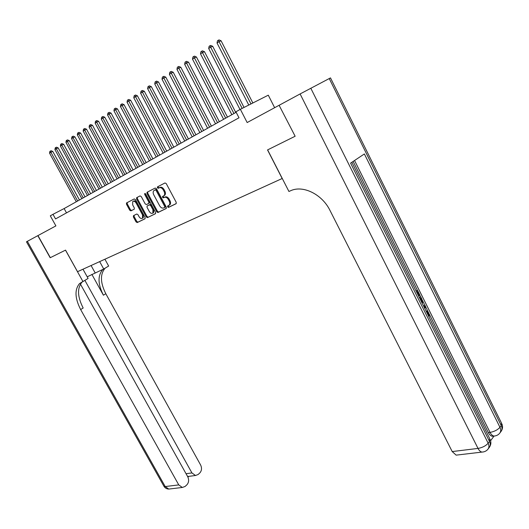 <?xml version="1.0" encoding="UTF-8"?>
<svg xmlns="http://www.w3.org/2000/svg" width="529" height="529" viewBox="0 0 529 529"><rect width="100%" height="100%" fill="white"/><g stroke="black" fill="none" stroke-linecap="round" stroke-linejoin="round"><path stroke-width="0.79" d="M167.627 206.925L168.5 207.401L176.064 203.731L176.236 202.343L166.265 183.629L164.995 182.955L157.516 186.843L157.411 187.815L158.283 188.284L159.249 187.788C160.71 187.286 162.053 188.007 163.263 189.944L164.089 191.491C164.916 193.25 164.889 194.639 163.997 195.657L162.548 196.484L162.529 197.383L163.401 197.859L164.367 197.377C165.841 196.887 167.177 197.615 168.387 199.545L169.214 201.093C170.034 202.825 170.007 204.194 169.128 205.199L167.64 206.032L167.627 206.925M168.328 205.675L168.374 206.489L169.247 206.965L176.269 203.559M158.184 186.499L158.171 187.398L159.044 187.868L160.009 187.372L159.249 187.788M163.256 196.107L163.282 196.96L164.155 197.436L165.121 196.953L164.367 197.377M133.493 215.653L133.374 216.95L136.059 221.902L137.236 222.564L144.972 218.814L145.098 217.498L135.437 199.585L134.24 198.93L126.491 202.971L126.484 204.22L129.737 210.225L130.908 210.879L134.287 209.153L134.293 207.91L132.68 204.915L132.706 201.562C133.87 200.855 135.027 201.37 136.171 203.129L142.526 214.906L142.506 218.199C141.336 218.92 140.165 218.398 139.008 216.632L137.957 214.681L136.773 214.02L133.493 215.653M295.129 136.224L279.1 105.291L247.162 122.549L240.358 109.305L235.914 111.798L239.002 117.788L55.538 218.92L52.986 214.318L50.301 215.825L55.895 225.89L37.81 235.663L50.169 257.742L65.49 250.144L82.954 281.54L79.529 283.59C74.496 289.594 74.873 298.263 80.659 309.577L178.756 484.901L182.326 487.467L185.09 486.462L186.856 484.842C188.86 482.56 189.151 479.863 187.729 476.741L80.428 284.113M294.845 136.389L267.535 149.932L282.175 178.511L77.538 271.688L65.543 250.118L50.328 257.669L37.962 235.577M156.756 211.825L157.979 212.499L166.166 208.532L166.318 207.17L156.445 188.714L155.202 188.046L147.108 192.245L146.976 193.614L156.756 211.825L157.503 211.395L158.733 212.069L166.357 208.366M155.42 213.749L147.465 217.604L146.262 216.936L136.588 198.99L136.707 197.648L140.053 195.909L141.263 196.57L145.21 203.91L146.421 204.578L148.794 203.361L148.814 202.091L144.688 194.414L144.701 193.515L145.627 193.925L155.559 212.407L155.48 213.709M279.1 105.291L295.142 136.244L267.628 149.886L288.933 191.478L290.527 190.777C302.872 184.866 322.108 194.183 330.01 210.469L452.202 451.568L478.018 448.42L300.108 93.944L279.391 105.139M274.644 107.698L268.289 95.174L240.358 109.305M236.165 112.28L64.128 208.565L52.986 214.318M66.509 212.876L64.128 208.565M168.903 205.378L169.875 204.769C170.755 203.764 170.788 202.395 169.968 200.663L169.214 201.093M165.121 196.953C166.595 196.464 167.938 197.185 169.141 199.116L169.968 200.663M163.732 195.862L164.75 195.234C165.643 194.216 165.676 192.827 164.85 191.068L164.089 191.491M160.009 187.372C161.471 186.869 162.813 187.583 164.016 189.521L164.85 191.068M146.996 192.325L147.756 191.908L147.736 193.197L157.503 211.395M164.631 207.48L164.737 206.528L156.081 190.347L155.209 189.878L153.84 190.652C152.947 191.67 152.921 193.052 153.754 194.804L159.652 205.807C160.836 207.712 162.158 208.433 163.62 207.97L164.631 207.48M165.26 207.11L165.484 206.092L164.737 206.528M154.898 190.017L155.969 189.461L156.842 189.924L165.484 206.092M155.612 213.584L147.465 217.604M136.601 197.72L137.328 197.324L137.348 198.573L147.009 216.506L148.213 217.174M149.152 203.162L149.568 201.668L145.442 193.998L144.688 194.414M145.31 193.548L145.442 193.998M149.297 211.507C150.474 213.299 151.671 213.822 152.874 213.075L152.914 209.729L150.659 205.523L149.436 204.855L147.062 206.065L147.049 207.322L149.297 211.507M153.086 212.956L153.628 212.651L153.668 209.299L152.914 209.729M147.889 205.583L150.19 204.432L151.406 205.1L153.668 209.299M142.737 218.067L143.253 217.769L143.273 214.476L142.526 214.906M133.248 201.265L133.46 201.146C134.624 200.438 135.781 200.96 136.925 202.706L143.273 214.476M127.244 202.561L127.238 203.81L130.484 209.808L131.661 210.463L134.326 209.12M134.082 215.356L134.128 216.526L136.799 221.472L137.983 222.14L145.158 218.656M252.849 102.99L221.089 40.806L219.138 41.599L217.029 42.988L248.775 105.046M250.997 103.929L218.305 40.237L219.085 39.92L221.089 40.806M217.029 42.988L217.459 40.793L218.305 40.237M427.882 314.682L426.824 312.56M416.052 290.963L417.434 290.223L419.9 295.169L418.618 295.817L416.839 292.253M490.601 440.71L494.046 436.068M493.736 436.015L492.274 436.28C490.786 436.015 489.477 434.798 488.346 432.629L490.039 432.398L354.549 160.492M353.127 161.438L417.355 290.249M419.841 295.235L420.581 296.723M422.453 300.472L424.972 305.524M425.574 306.734L428.12 311.846M429.303 314.213L488.346 432.629M419.279 297.437L420.661 296.696L421.858 299.09L422.671 301.649L422.287 303.461M300.108 93.944L330.493 77.895L501.446 422.982L501.241 425.574L329.23 78.537M492.274 436.28L493.967 436.055C492.479 435.797 491.17 434.574 490.039 432.398C494.357 431.585 497.663 429.885 499.958 427.3C500.996 429.508 500.963 431.413 499.872 433.006L501.148 431.274C502.239 429.68 502.272 427.776 501.241 425.574L499.958 427.3L364.369 153.952L350.582 163.137L489.49 441.411L488.155 443.216C485.767 445.907 482.388 447.64 478.018 448.42C479.148 450.589 480.471 451.812 481.985 452.09L483.228 451.971M457.499 454.98L456.157 455.138L452.202 451.568M419.484 295.572L417.507 291.611L416.74 292.345M416.244 291.353L417.434 290.223M419.477 297.834L420.661 296.696M421.792 302.469L421.95 300.737L421.448 299.507L420.74 298.091L419.973 298.825M421.11 301.107L420.072 298.733M421.95 300.737L421.077 300.975M421.448 299.507L420.581 299.745M423.431 305.755L425.058 305.511L425.614 306.622L424.893 308.685M424.02 306.648L424.919 306.476L424.403 307.706M426.083 311.078L426.658 310.973L428.834 312.943L429.131 316.666L428.536 315.793L428.397 313.307L427.525 313.532M428.397 313.307L426.586 312.077M87.199 276.799L103.73 269.003L108.657 266.034L104.907 259.223M82.98 269.208L88.098 278.433L82.954 281.54M27.349 241.317L165.207 486.554L163.977 486.33L26.463 241.799L37.81 235.663M99.657 261.617L103.73 269.003M84.885 280.37L191.928 472.926L195.499 475.492L198.104 474.526L199.817 472.959C201.754 470.744 202.025 468.092 200.63 465.017L105.8 293.707C100.252 282.691 100.027 274.174 105.139 268.157M103.076 269.294L102.752 269.578C97.607 275.583 97.825 284.126 103.413 295.215L91.861 274.366M82.365 281.798L82.088 282.043C77.042 288.054 77.399 296.703 83.165 307.997L80.659 309.577M187.484 476.298L188.661 476.411M244.041 107.447L212.704 46.314L210.754 47.114L208.684 48.476L240.014 109.496M242.183 108.385L209.94 45.759L210.721 45.441L212.704 46.314M208.684 48.476L209.114 46.307L209.94 45.759M235.762 112.505L204.492 51.71L202.541 52.523L200.511 53.852L231.861 114.687M233.944 113.517L201.741 51.168L202.521 50.85L204.492 51.71M200.511 53.852L200.927 51.703L201.741 51.168M227.483 117.134L196.438 57L194.493 57.813L192.503 59.122L223.622 119.296M225.665 118.152L193.707 56.471L194.487 56.147L196.438 57M192.503 59.122L192.913 57L193.707 56.471M219.363 121.683L188.549 62.191L186.598 63.004L184.654 64.287L215.541 123.819M217.545 122.695L185.838 61.668L186.618 61.344L188.549 62.191M184.654 64.287L185.057 62.184L185.838 61.668M211.408 126.133L180.812 67.276L178.868 68.089L176.957 69.345L207.619 128.249M209.59 127.152L178.121 66.766L178.895 66.436L180.812 67.276M176.957 69.345L177.354 67.269L178.121 66.766M203.599 130.504L173.228 72.255L171.284 73.081L169.412 74.311L199.856 132.6M201.78 131.523L170.55 71.759L171.33 71.428L173.228 72.255M169.412 74.311L169.802 72.255L170.55 71.759M195.942 134.789L165.789 77.148L163.845 77.975L162.006 79.178L192.232 136.866M194.123 135.808L163.13 76.659L163.904 76.328L165.789 77.148M162.006 79.178L162.396 77.141L163.13 76.659M188.43 138.995L158.488 81.942L156.551 82.769L154.746 83.952L184.76 141.051M186.611 140.013L155.85 81.466L156.624 81.135L158.488 81.942M154.746 83.952L155.129 81.935L155.85 81.466M181.057 143.121L151.327 86.644L149.396 87.477L147.624 88.641L177.42 145.158M179.245 144.133L148.709 86.181L149.482 85.843L151.327 86.644M147.624 88.641L148.001 86.644L148.709 86.181M173.823 147.168L144.305 91.266L142.374 92.099L140.635 93.236L170.226 149.185M172.011 148.186L141.699 90.803L142.473 90.472L144.305 91.266M140.635 93.236L141.005 91.259L141.699 90.803M166.721 151.142L137.408 95.795L135.477 96.628L133.777 97.753L163.157 153.139M164.909 152.16L134.822 95.346L135.596 95.008L137.408 95.795M133.777 97.753L134.141 95.795L134.822 95.346M159.751 155.043L130.643 100.245L128.712 101.079L127.039 102.176L156.22 157.027M157.94 156.062L128.071 99.802L128.838 99.465L130.643 100.245M127.039 102.176L127.403 100.239L128.071 99.802M152.907 158.879L123.998 104.61L122.073 105.45L120.433 106.527L149.403 160.836M151.096 159.89L121.439 104.173L122.212 103.843L123.998 104.61M120.433 106.527L120.784 104.61L121.439 104.173M146.183 162.641L117.471 108.895L115.553 109.734L113.94 110.799L142.711 164.585M144.371 163.653L114.932 108.471L115.699 108.134L117.471 108.895M113.94 110.799L114.284 108.895L114.932 108.471M139.577 166.337L111.064 113.107L109.146 113.947L107.566 114.991L136.138 168.262M137.771 167.349L109.146 113.947L108.538 112.69L109.305 112.353L111.064 113.107M107.566 114.991L107.909 113.107L108.538 112.69M133.09 169.968L104.768 117.246L102.857 118.086L101.303 119.111L129.684 171.879M131.285 170.979L102.857 118.086L102.262 116.836L103.023 116.499L104.768 117.246M101.303 119.111L101.641 117.246L102.262 116.836M126.709 173.538L98.586 121.306L96.675 122.153L95.147 123.158L123.336 175.43M124.91 174.544L96.675 122.153L96.093 120.91L96.853 120.572L98.586 121.306M95.147 123.158L95.485 121.313L96.093 120.91M120.447 177.043L92.509 125.3L90.604 126.147L89.103 127.132L117.101 178.914M118.648 178.048L90.604 126.147L90.029 124.91L90.796 124.573L92.509 125.3M89.103 127.132L89.434 125.307L90.029 124.91M114.284 180.495L86.538 129.228L84.64 130.068L83.159 131.04L110.971 182.346M112.492 181.493L84.64 130.068L84.078 128.838L84.838 128.501L86.538 129.228M83.159 131.04L83.489 129.228L84.078 128.838M108.233 183.88L80.666 133.083L78.775 133.93L77.32 134.882L104.947 185.719M106.441 184.886L78.775 133.93L78.219 132.7L78.98 132.369L80.666 133.083M77.32 134.882L77.644 133.083L78.219 132.7M102.282 187.213L74.9 136.872L73.009 137.719L71.58 138.658L99.022 189.038M100.497 188.212L73.009 137.719L72.466 136.502L73.227 136.165L74.9 136.872M71.58 138.658L71.898 136.879L72.466 136.502M96.43 190.486L69.226 140.602L67.342 141.448L65.94 142.367L93.197 192.298M94.645 191.485L67.342 141.448L66.813 140.238L67.567 139.901L69.226 140.602M65.94 142.367L66.251 140.608L66.813 140.238M90.671 193.707L63.645 144.265L61.767 145.111L60.392 146.017L87.47 195.499M88.892 194.705L61.767 145.111L61.245 143.908L61.999 143.571L63.645 144.265M60.392 146.017L60.696 144.272L61.245 143.908M85.01 196.881L58.164 147.875L56.286 148.715L54.93 149.608L81.836 198.653M83.238 197.872L56.286 148.715L55.776 147.518L56.53 147.181L58.164 147.875M54.93 149.608L55.234 147.875L55.776 147.518M79.443 199.995L52.768 151.42L50.896 152.266L49.561 153.139L76.295 201.754M77.67 200.987L50.896 152.266L50.394 151.069L51.148 150.732L52.768 151.42M49.561 153.139L49.865 151.42L50.394 151.069M169.247 206.965L168.5 207.401M159.044 187.868L158.283 188.284M164.155 197.436L163.401 197.859M169.141 199.116L168.387 199.545M164.016 189.521L163.263 189.944M147.736 193.197L146.976 193.614M158.733 212.069L157.979 212.499M165.379 207.051L164.671 207.454M156.842 189.924L156.081 190.347M155.969 189.461L155.209 189.878M154.964 189.977L154.203 190.394M147.009 216.506L146.262 216.936M137.348 198.573L136.588 198.99M149.436 203.017L148.715 203.42M149.568 201.668L148.814 202.091M151.406 205.1L150.659 205.523M150.19 204.432L149.436 204.855M147.935 205.563L147.181 205.986M136.925 202.706L136.171 203.129M131.661 210.463L130.908 210.879M130.484 209.808L129.737 210.225M127.238 203.81L126.484 204.22M137.983 222.14L137.236 222.564M136.799 221.472L136.059 221.902M134.128 216.526L133.374 216.95M310.801 88.231L488.155 443.216C489.213 445.464 489.199 447.395 488.102 448.995L489.437 447.184C490.528 445.583 490.548 443.659 489.49 441.411L489.715 438.62L351.851 162.291M499.872 433.006C498.417 434.884 496.447 435.903 493.967 436.055L495.144 435.922M103.413 295.215L105.8 293.707M170.067 488.915L168.744 489.074L165.207 486.554L178.756 484.901M186.049 473.719L191.928 472.926M182.326 487.467L168.744 489.074C166.688 488.994 165.094 488.082 163.977 486.33L163.858 486.118M91.081 265.518L95.121 272.812M169.875 204.769L169.128 205.199M164.75 195.234L163.997 195.657M157.986 186.598L157.43 186.902M165.471 206.984L164.717 207.414M149.548 202.938L148.794 203.361M153.628 212.651L152.874 213.075M143.253 217.769L142.506 218.199M127.185 202.594L126.491 202.971M501.148 431.274C502.715 428.986 502.96 426.513 501.889 423.848M456.157 455.138L481.985 452.09C484.557 451.971 486.594 450.939 488.102 448.995M489.437 447.184C491.044 444.829 491.296 442.284 490.185 439.533M426.599 312.11L426.976 312.011M102.752 269.578L103.631 269.049M82.088 282.043L79.529 283.59M188.026 476.47L195.499 475.492M187.927 477.125L188.754 476.378"/></g></svg>
